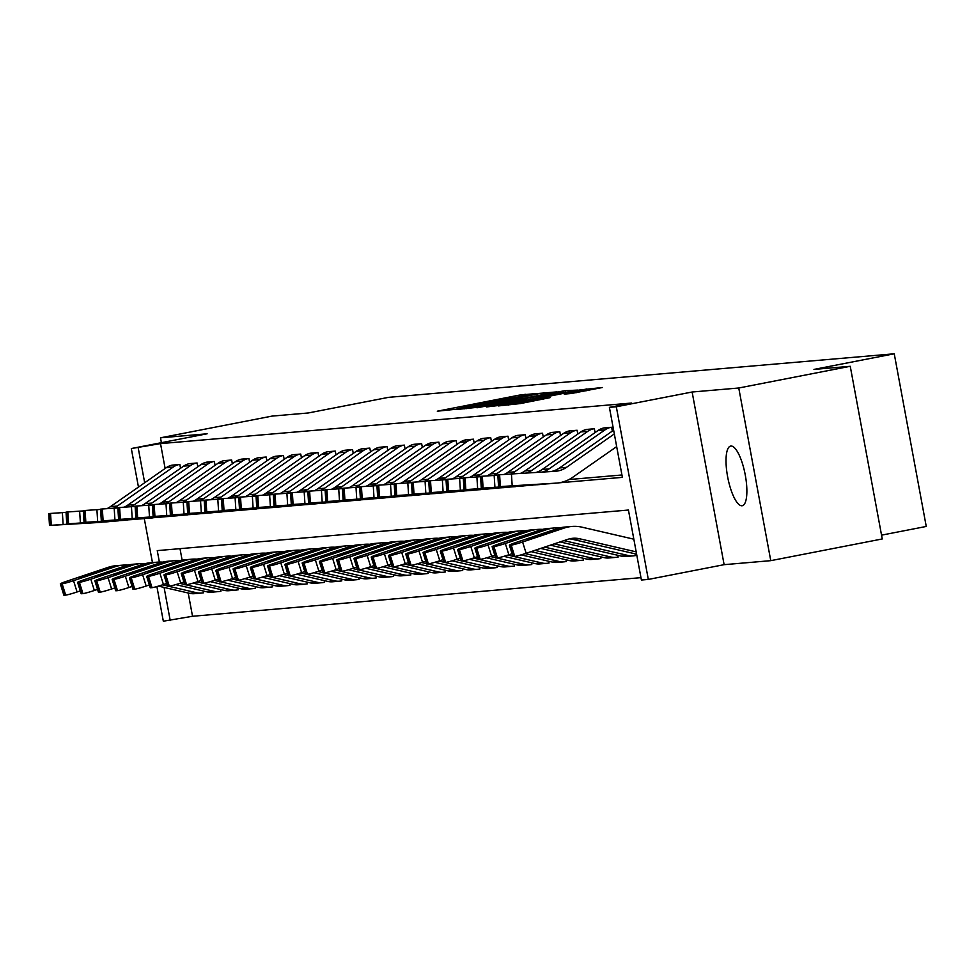 <?xml version="1.0" encoding="UTF-8"?>
<svg xmlns="http://www.w3.org/2000/svg" width="975" height="975" viewBox="0 0 975 975"><rect width="100%" height="100%" fill="white"/><g stroke="black" fill="none" stroke-linecap="round" stroke-linejoin="round"><path stroke-width="1.46" d="M537.359 393.425L519.322 395.119L437.3 411.194L455.934 409.268L472.412 405.283L537.359 393.425M730.921 446.038A30.383 8.836 -101 0 0 730.641 446.075A30.383 8.836 -101 0 0 727.691 477.128A30.383 8.836 -101 0 0 741.987 505.769A30.383 8.836 -101 0 0 742.255 505.732A30.383 8.836 -101 0 0 745.205 474.679A30.383 8.836 -101 0 0 730.921 446.038M571.301 393.51L602.367 387.514L580.43 389.854L498.408 405.929L520.345 403.577L550.071 397.654L508.365 404.369L568.864 392.316L584.744 389.732L564.245 394.107L571.301 393.51M850.249 366.295L882.253 538.956L770.762 560.662L738.757 388.001L850.249 366.295L813.979 369.415L894.246 353.791L388.525 397.349L308.258 412.973L271.988 416.106L160.497 437.812L207.127 433.79L131.32 448.549L160.522 443.613L631.703 403.028L609.399 407.367L616.31 406.77L648.314 579.43L641.404 580.028L628.436 510.035L157.255 550.619L159.376 562.051M738.757 388.001L692.128 392.011L616.31 406.77M556.957 391.877L538.249 393.486L456.227 409.561L478.164 407.221L556.957 391.877M565.073 390.707L578.053 390.061L499.261 405.405L486.476 406.953L521.649 400.006L524.879 399.275L520.126 399.653L476.97 407.782L559.333 391.67L565.073 390.707L565.403 392.523M160.497 437.812L161.399 442.687M160.522 443.613L165.128 468.475M568.973 479.542L621.94 474.983M171.563 465.27L179.839 464.466L180.546 468.293M188.833 463.783L197.108 462.979L197.815 466.806M206.103 462.296L214.378 461.492L215.085 465.319M223.373 460.809L231.648 460.005L232.355 463.82M240.642 459.322L248.918 458.518L249.624 462.333M257.912 457.836L266.187 457.031L266.894 460.846M275.194 456.349L283.469 455.544L284.176 459.359M292.463 454.862L300.739 454.058L301.446 457.872M309.733 453.363L318.008 452.571L318.715 456.385M327.003 451.876L335.278 451.084L335.985 454.898M344.273 450.389L352.548 449.597L353.255 453.412M361.554 448.902L369.817 448.098L370.537 451.925M378.824 447.415L387.099 446.611L387.806 450.438M396.094 445.928L404.369 445.124L405.076 448.951M413.363 444.442L421.639 443.637L422.346 447.464M430.633 442.955L438.908 442.15L439.615 445.977M447.903 441.468L456.178 440.663L456.885 444.49M465.185 439.981L473.46 439.177L474.167 442.991M482.454 438.494L490.73 437.69L491.437 441.504M499.724 437.007L507.999 436.203L508.706 440.018M516.994 435.52L525.269 434.716L525.976 438.531M534.263 434.033L542.539 433.229L543.246 437.044M551.533 432.534L559.808 431.742L560.515 435.557M568.815 431.048L577.09 430.255L577.797 434.07M586.085 429.561L594.36 428.768L595.067 432.583M603.354 428.074L611.63 427.269L612.337 431.096M188.212 593.007L192.526 616.273L640.965 577.651M179.997 548.657L182.13 560.15M203.604 592.727L202.922 592.861L203.617 592.8L203.288 591.008M220.874 591.24L220.204 591.374L220.886 591.313L220.557 589.522M238.144 589.753L237.473 589.887L238.156 589.826L237.827 588.035M255.426 588.266L254.743 588.4L255.438 588.339L255.097 586.548M272.695 586.779L272.013 586.913L272.707 586.852L272.378 585.061M289.965 585.293L289.283 585.427L289.977 585.366L289.648 583.562M307.235 583.806L306.552 583.928L307.247 583.879L306.918 582.075M324.504 582.319L323.834 582.441L324.517 582.38L324.188 580.588M341.774 580.82L341.104 580.954L341.798 580.893L341.457 579.101M359.056 579.333L358.373 579.467L359.068 579.406L358.727 577.614M376.326 577.846L375.643 577.98L376.338 577.919L376.009 576.128M393.595 576.359L392.913 576.493L393.607 576.432L393.278 574.641M410.865 574.872L410.195 575.006L410.877 574.945L410.548 573.154M428.135 573.385L427.464 573.519L428.147 573.458L427.818 571.667M445.404 571.898L444.734 572.033L445.429 571.972L445.087 570.18M462.686 570.412L462.004 570.546L462.698 570.485L462.357 568.693M479.956 568.925L479.273 569.059L479.968 568.998L479.639 567.206M497.226 567.438L496.543 567.572L497.238 567.511L496.909 565.719M514.495 565.951L513.825 566.085L514.508 566.024L514.178 564.232M531.765 564.464L531.095 564.598L531.777 564.537L531.448 562.733M549.047 562.977L548.364 563.099L549.059 563.05L548.718 561.247M566.317 561.49L565.634 561.612L566.329 561.551L566 559.76M583.586 559.991L582.904 560.125L583.598 560.064L583.269 558.273M600.856 558.504L600.173 558.638L600.868 558.577L600.539 556.786M618.126 557.018L617.455 557.152L618.138 557.091L617.809 555.299M635.395 555.531L634.725 555.665L635.408 555.604L635.078 553.812M881.546 535.153L926.25 526.451L894.246 353.791M692.128 392.011L724.12 564.671L770.762 560.662M724.12 564.671L648.314 579.43M192.526 616.273L163.325 621.209L156.89 586.548M558.821 482.844L622.379 477.36L609.399 407.367M161.57 517.055L166.798 516.604M178.839 515.568L184.068 515.117M196.109 514.081L201.337 513.63M213.379 512.594L218.607 512.143M230.661 511.107L235.877 510.656M247.93 509.62L253.159 509.169M265.2 508.133L270.428 507.683M282.47 506.647L287.698 506.196M299.739 505.16L304.968 504.709M317.021 503.673L322.237 503.222M334.291 502.186L339.507 501.735M351.561 500.699L356.789 500.248M368.83 499.2L374.059 498.761M386.1 497.713L391.328 497.262M403.37 496.226L408.598 495.775M420.652 494.739L425.868 494.288M437.921 493.253L443.138 492.802M455.191 491.766L460.419 491.315M472.461 490.279L477.689 489.828M489.73 488.792L494.959 488.341M507 487.305L512.228 486.854M524.282 485.818L529.498 485.367M541.552 484.331L546.78 483.88M138.231 447.952L144.678 482.747M152.453 562.587L144.288 518.542M138.462 487.086L131.32 448.549M164.08 587.413L170.235 620.612M539.346 393.583L463.905 408.245L484.368 404.966L539.346 393.583M554.812 393.547L563.44 391.584L547.548 394.168L526.049 398.458L554.812 393.547L554.994 394.546M202.922 592.861A16.624 15.892 -94.9 0 1 201.325 593.08L194.415 593.678A16.624 15.892 -94.9 0 1 189.662 593.336L158.438 586.109M127.981 565.11A35.612 34.064 85.1 0 0 122.765 565.134L115.854 565.732A35.612 34.064 85.1 0 0 108.286 567.304L66.629 581.271A9.494 0.622 -17.4 0 0 60.328 583.867A9.494 0.622 -17.4 0 0 60.755 583.915L64.301 595.225A9.494 0.622 162.6 0 1 63.862 595.177L60.328 583.867M122.765 565.134A35.612 34.064 85.1 0 0 115.184 566.707L73.527 580.673L77.074 591.971A9.494 0.622 162.6 0 1 65.678 595.103L64.301 595.225M80.267 590.899L77.074 591.971M201.325 593.08A16.624 15.892 -94.9 0 1 196.572 592.739L168.529 586.243M167.42 585.987L162.496 584.842M117.512 565.646L78.707 578.077L109.566 567.194L117.853 565.634M65.678 595.103L62.132 583.806L60.755 583.915M62.132 583.806A9.494 0.622 -17.4 0 0 73.527 580.673M106.933 508.645A23.741 22.705 -94.9 0 0 110.431 506.647L166.359 467.622A16.624 15.892 85.1 0 1 172.234 465.124L179.144 464.527A16.624 15.892 85.1 0 0 173.27 467.025L117.341 506.049A23.741 22.705 -94.9 0 1 113.441 508.231M66.044 512.423L62.376 512.643L63.119 524.489L51.297 525.281L50.542 513.435L62.376 512.643M110.955 521.32A35.612 34.064 -94.9 0 1 107.689 521.771A35.612 34.064 -94.9 0 1 106.872 521.832L63.119 524.489M99.962 522.417L100.778 522.356A35.612 34.064 -94.9 0 1 99.962 522.417L49.493 525.452L48.75 513.606L50.542 513.435M73.771 523.892L107.689 521.771M49.164 513.557L49.908 525.403L51.297 525.281M101.242 522.308L99.803 522.283M73.771 523.989L99.84 522.393M220.204 591.374A16.624 15.892 -94.9 0 1 218.595 591.593L211.685 592.191A16.624 15.892 -94.9 0 1 206.932 591.849L175.707 584.61M145.251 563.623A35.612 34.064 85.1 0 0 140.034 563.648L133.124 564.245A35.612 34.064 85.1 0 0 125.556 565.817L83.899 579.784A9.494 0.622 -17.4 0 0 77.598 582.38A9.494 0.622 -17.4 0 0 78.024 582.428L81.571 593.738A9.494 0.622 162.6 0 1 81.144 593.678L77.598 582.38M140.034 563.648A35.612 34.064 85.1 0 0 132.466 565.22L90.809 579.187L94.343 590.484A9.494 0.622 162.6 0 1 82.948 593.617L81.571 593.738M97.537 589.412L94.343 590.484M218.595 591.593A16.624 15.892 -94.9 0 1 213.842 591.252L185.798 584.756M184.689 584.5L179.766 583.355M134.794 564.147L95.977 576.591L126.835 565.707L135.123 564.147M82.948 593.617L79.414 582.319L78.024 582.428M79.414 582.319A9.494 0.622 -17.4 0 0 90.809 579.187M237.473 589.887A16.624 15.892 -94.9 0 1 235.865 590.107L228.967 590.704A16.624 15.892 -94.9 0 1 224.201 590.362L192.977 583.123M162.52 562.136A35.612 34.064 85.1 0 0 157.304 562.161L150.394 562.758A35.612 34.064 85.1 0 0 142.825 564.33L101.168 578.285A9.494 0.622 -17.4 0 0 94.868 580.893A9.494 0.622 -17.4 0 0 95.294 580.942L98.841 592.252A9.494 0.622 162.6 0 1 98.414 592.191L94.868 580.893M157.304 562.161A35.612 34.064 85.1 0 0 149.736 563.733L108.079 577.7L111.613 588.997A9.494 0.622 162.6 0 1 100.218 592.13L98.841 592.252M114.806 587.925L111.613 588.997M235.865 590.107A16.624 15.892 -94.9 0 1 231.112 589.765L203.068 583.269M201.959 583.013L197.035 581.868M152.063 562.66L113.258 575.104L144.105 564.22L152.393 562.648M100.218 592.13L96.683 580.832L95.294 580.942M96.683 580.832A9.494 0.622 -17.4 0 0 108.079 577.7M254.743 588.4A16.624 15.892 -94.9 0 1 253.147 588.62L246.236 589.217A16.624 15.892 -94.9 0 1 241.471 588.876L210.259 581.636M179.79 560.649A35.612 34.064 85.1 0 0 174.574 560.674L167.663 561.271A35.612 34.064 85.1 0 0 160.095 562.843L118.438 576.798A9.494 0.622 -17.4 0 0 112.137 579.406A9.494 0.622 -17.4 0 0 112.576 579.455L116.11 590.765A9.494 0.622 162.6 0 1 115.684 590.704L112.137 579.406M174.574 560.674A35.612 34.064 85.1 0 0 167.005 562.246L125.348 576.213L128.895 587.511A9.494 0.622 162.6 0 1 117.5 590.643L116.11 590.765M132.088 586.438L128.895 587.511M253.147 588.62A16.624 15.892 -94.9 0 1 248.381 588.278L220.338 581.783M219.229 581.527L214.305 580.381M169.333 561.173L130.528 573.617L161.375 562.733L169.662 561.161M117.5 590.643L113.953 579.333L112.576 579.455M113.953 579.333A9.494 0.622 -17.4 0 0 125.348 576.213M124.203 507.158A23.741 22.705 -94.9 0 0 127.701 505.16L183.629 466.135A16.624 15.892 85.1 0 1 189.503 463.637L196.414 463.04A16.624 15.892 85.1 0 0 190.539 465.538L134.611 504.562A23.741 22.705 -94.9 0 1 130.711 506.744M83.314 510.937L79.645 511.156L80.389 523.002L68.567 523.794L67.811 511.948L79.645 511.156M128.225 519.833A35.612 34.064 -94.9 0 1 124.958 520.284A35.612 34.064 -94.9 0 1 124.142 520.333L80.389 523.002M117.232 520.93L118.048 520.869A35.612 34.064 -94.9 0 1 117.232 520.93L66.775 523.965L66.02 512.119L67.811 511.948M91.041 522.393L124.958 520.284M66.434 512.07L67.177 523.916L68.567 523.794M118.511 520.821L117.085 520.796M91.041 522.503L117.11 520.906M141.472 505.672A23.741 22.705 -94.9 0 0 144.97 503.673L200.899 464.648A16.624 15.892 85.1 0 1 206.773 462.15L213.683 461.553A16.624 15.892 85.1 0 0 207.809 464.051L151.881 503.076A23.741 22.705 -94.9 0 1 147.981 505.257M100.583 509.45L96.915 509.669L97.658 521.515L85.837 522.308L85.093 510.461L96.915 509.669M145.494 518.347A35.612 34.064 -94.9 0 1 142.228 518.798A35.612 34.064 -94.9 0 1 141.412 518.846L97.658 521.515M134.501 519.443L135.318 519.383A35.612 34.064 -94.9 0 1 134.501 519.443L84.045 522.478L83.289 510.632L85.093 510.461M108.31 520.906L142.228 518.798M83.704 510.583L84.447 522.429L85.837 522.308M135.781 519.334L134.355 519.309M108.322 521.016L134.379 519.419M158.754 504.185A23.741 22.705 -94.9 0 0 162.252 502.186L218.181 463.162A16.624 15.892 85.1 0 1 224.043 460.663L230.953 460.066A16.624 15.892 85.1 0 0 225.079 462.564L169.163 501.589A23.741 22.705 -94.9 0 1 165.262 503.77M117.853 507.963L114.185 508.182L114.94 520.028L103.106 520.821L102.363 508.974L114.185 508.182M162.776 516.847A35.612 34.064 -94.9 0 1 159.498 517.298A35.612 34.064 -94.9 0 1 158.681 517.359L114.94 520.028M151.771 517.957L152.588 517.896A35.612 34.064 -94.9 0 1 151.771 517.957L101.315 520.991L100.571 509.145L102.363 508.974M125.58 519.419L159.498 517.298M100.973 509.096L101.729 520.942L103.106 520.821M153.063 517.847L151.625 517.822M125.592 519.529L151.649 517.932M272.013 586.913A16.624 15.892 -94.9 0 1 270.416 587.133L263.506 587.73A16.624 15.892 -94.9 0 1 258.753 587.389L227.528 580.149M197.06 559.163A35.612 34.064 85.1 0 0 191.843 559.187L184.945 559.784A35.612 34.064 85.1 0 0 177.365 561.356L135.708 575.311A9.494 0.622 -17.4 0 0 129.407 577.919A9.494 0.622 -17.4 0 0 129.846 577.968L133.38 589.278A9.494 0.622 162.6 0 1 132.953 589.217L129.407 577.919M191.843 559.187A35.612 34.064 85.1 0 0 184.275 560.759L142.618 574.714L146.165 586.024A9.494 0.622 162.6 0 1 134.769 589.156L133.38 589.278M149.358 584.951L146.165 586.024M270.416 587.133A16.624 15.892 -94.9 0 1 265.663 586.792L237.608 580.296M236.511 580.04L231.575 578.894M186.603 559.687L147.798 572.13L178.644 561.247L186.932 559.674M134.769 589.156L131.223 577.846L129.846 577.968M131.223 577.846A9.494 0.622 -17.4 0 0 142.618 574.714M176.024 502.698A23.741 22.705 -94.9 0 0 179.522 500.699L235.45 461.663A16.624 15.892 85.1 0 1 241.325 459.176L248.235 458.579A16.624 15.892 85.1 0 0 242.361 461.077L186.432 500.102A23.741 22.705 -94.9 0 1 182.532 502.283M135.123 506.476L131.454 506.695L132.21 518.542L120.376 519.334L119.632 507.487L131.454 506.695M180.046 515.361A35.612 34.064 -94.9 0 1 176.767 515.812A35.612 34.064 -94.9 0 1 175.963 515.872L132.21 518.542M169.053 516.47L169.857 516.409A35.612 34.064 -94.9 0 1 169.053 516.47L118.584 519.504L117.841 507.646L119.632 507.487M142.85 517.932L176.767 515.812M118.243 507.609L118.999 519.456L120.376 519.334M170.332 516.36L168.894 516.336M142.862 518.042L168.919 516.445M289.283 585.427A16.624 15.892 -94.9 0 1 287.686 585.646L280.776 586.243A16.624 15.892 -94.9 0 1 276.022 585.902L244.798 578.663M214.342 557.676A35.612 34.064 85.1 0 0 209.125 557.7L202.215 558.297A35.612 34.064 85.1 0 0 194.634 559.869L152.977 573.824A9.494 0.622 -17.4 0 0 146.689 576.432A9.494 0.622 -17.4 0 0 147.115 576.481L150.662 587.779A9.494 0.622 162.6 0 1 150.223 587.73L146.689 576.432M209.125 557.7A35.612 34.064 85.1 0 0 201.545 559.272L159.888 573.227L163.434 584.537A9.494 0.622 162.6 0 1 152.039 587.669L150.662 587.779M166.627 583.464L163.434 584.537M287.686 585.646A16.624 15.892 -94.9 0 1 282.933 585.305L254.889 578.809M253.78 578.553L248.844 577.407M203.873 558.2L165.067 570.631L195.926 559.76L204.202 558.188M152.039 587.669L148.493 576.359L147.115 576.481M148.493 576.359A9.494 0.622 -17.4 0 0 159.888 573.227M306.552 583.928A16.624 15.892 -94.9 0 1 304.956 584.159L298.045 584.756A16.624 15.892 -94.9 0 1 293.292 584.415L262.068 577.176M231.611 556.177A35.612 34.064 85.1 0 0 226.395 556.213L219.485 556.81A35.612 34.064 85.1 0 0 211.916 558.383L170.259 572.337A9.494 0.622 -17.4 0 0 163.958 574.945A9.494 0.622 -17.4 0 0 164.385 574.994L167.932 586.292A9.494 0.622 162.6 0 1 167.505 586.243L163.958 574.945M226.395 556.213A35.612 34.064 85.1 0 0 218.814 557.785L177.158 571.74L180.704 583.05A9.494 0.622 162.6 0 1 169.309 586.182L167.932 586.292M183.897 581.977L180.704 583.05M304.956 584.159A16.624 15.892 -94.9 0 1 300.202 583.818L272.159 577.322M271.05 577.066L266.126 575.92M221.142 556.713L182.337 569.144L213.196 558.273L221.483 556.701M169.309 586.182L165.762 574.872L164.385 574.994M165.762 574.872A9.494 0.622 -17.4 0 0 177.158 571.74M323.834 582.441A16.624 15.892 -94.9 0 1 322.225 582.672L315.315 583.269A16.624 15.892 -94.9 0 1 310.562 582.928L279.337 575.689M248.881 554.69A35.612 34.064 85.1 0 0 243.665 554.726L236.754 555.323A35.612 34.064 85.1 0 0 229.186 556.896L187.529 570.85A9.494 0.622 -17.4 0 0 181.228 573.458A9.494 0.622 -17.4 0 0 181.655 573.507L185.201 584.805A9.494 0.622 162.6 0 1 184.775 584.756L181.228 573.458M243.665 554.726A35.612 34.064 85.1 0 0 236.096 556.298L194.439 570.253L197.974 581.563A9.494 0.622 162.6 0 1 186.578 584.695L185.201 584.805M201.167 580.491L197.974 581.563M322.225 582.672A16.624 15.892 -94.9 0 1 317.472 582.331L289.429 575.835M288.32 575.579L283.396 574.433M238.424 555.226L199.607 567.657L230.466 556.786L238.753 555.214M186.578 584.695L183.044 573.385L181.655 573.507M183.044 573.385A9.494 0.622 -17.4 0 0 194.439 570.253M341.104 580.954A16.624 15.892 -94.9 0 1 339.495 581.185L332.597 581.783A16.624 15.892 -94.9 0 1 327.832 581.441L296.607 574.202M266.151 553.203A35.612 34.064 85.1 0 0 260.934 553.239L254.024 553.837A35.612 34.064 85.1 0 0 246.456 555.409L204.799 569.363A9.494 0.622 -17.4 0 0 198.498 571.972A9.494 0.622 -17.4 0 0 198.924 572.02L202.471 583.318A9.494 0.622 162.6 0 1 202.044 583.269L198.498 571.972M260.934 553.239A35.612 34.064 85.1 0 0 253.366 554.812L211.709 568.766L215.243 580.076A9.494 0.622 162.6 0 1 203.848 583.196L202.471 583.318M218.449 579.004L215.243 580.076M339.495 581.185A16.624 15.892 -94.9 0 1 334.742 580.844L306.698 574.348M305.589 574.092L300.666 572.947M255.694 553.739L216.889 566.17L247.735 555.299L256.023 553.727M203.848 583.196L200.314 571.898L198.924 572.02M200.314 571.898A9.494 0.622 -17.4 0 0 211.709 568.766M358.373 579.467A16.624 15.892 -94.9 0 1 356.777 579.698L349.867 580.283A16.624 15.892 -94.9 0 1 345.113 579.954L313.889 572.715M283.42 551.716A35.612 34.064 85.1 0 0 278.204 551.753L271.294 552.35A35.612 34.064 85.1 0 0 263.725 553.922L222.068 567.877A9.494 0.622 -17.4 0 0 215.767 570.472A9.494 0.622 -17.4 0 0 216.206 570.533L219.741 581.831A9.494 0.622 162.6 0 1 219.314 581.783L215.767 570.472M278.204 551.753A35.612 34.064 85.1 0 0 270.636 553.325L228.979 567.279L232.525 578.589A9.494 0.622 162.6 0 1 221.13 581.709L219.741 581.831M235.718 577.517L232.525 578.589M356.777 579.698A16.624 15.892 -94.9 0 1 352.012 579.357L323.968 572.861M322.871 572.593L317.935 571.46M272.963 552.252L234.158 564.683L265.005 553.812L273.293 552.24M221.13 581.709L217.583 570.412L216.206 570.533M217.583 570.412A9.494 0.622 -17.4 0 0 228.979 567.279M193.294 501.211A23.741 22.705 -94.9 0 0 196.792 499.212L252.72 460.176A16.624 15.892 85.1 0 1 258.594 457.689L265.505 457.092A16.624 15.892 85.1 0 0 259.63 459.591L203.702 498.615A23.741 22.705 -94.9 0 1 199.802 500.797M152.405 504.989L148.736 505.208L149.48 517.055L137.646 517.847L136.902 506.001L148.736 505.208M197.316 513.874A35.612 34.064 -94.9 0 1 194.037 514.325A35.612 34.064 -94.9 0 1 193.233 514.386L149.48 517.055M186.322 514.983L187.139 514.922A35.612 34.064 -94.9 0 1 186.322 514.983L135.854 518.005L135.111 506.159L136.902 506.001M160.132 516.445L194.037 514.325M135.525 506.122L136.268 517.969L137.646 517.847M187.602 514.873L186.164 514.849M160.132 516.543L186.188 514.958M210.563 499.724A23.741 22.705 -94.9 0 0 214.061 497.725L269.99 458.689A16.624 15.892 85.1 0 1 275.864 456.202L282.774 455.605A16.624 15.892 85.1 0 0 276.9 458.104L220.972 497.128A23.741 22.705 -94.9 0 1 217.072 499.31M169.674 503.502L166.006 503.722L166.749 515.568L154.928 516.36L154.172 504.514L166.006 503.722M214.585 512.387A35.612 34.064 -94.9 0 1 211.319 512.838A35.612 34.064 -94.9 0 1 210.502 512.899L166.749 515.568M203.592 513.496L204.409 513.435A35.612 34.064 -94.9 0 1 203.592 513.496L153.124 516.518L152.38 504.672L154.172 504.514M177.401 514.958L211.319 512.838M152.795 504.636L153.538 516.482L154.928 516.36M204.872 513.386L203.446 513.362M177.401 515.056L203.47 513.472M227.833 498.237A23.741 22.705 -94.9 0 0 231.331 496.238L287.259 457.202A16.624 15.892 85.1 0 1 293.134 454.703L300.044 454.118A16.624 15.892 85.1 0 0 294.17 456.605L238.241 495.641A23.741 22.705 -94.9 0 1 234.341 497.811M186.944 502.015L183.276 502.235L184.019 514.081L172.197 514.873L171.442 503.027L183.276 502.235M231.855 510.9A35.612 34.064 -94.9 0 1 228.589 511.351A35.612 34.064 -94.9 0 1 227.772 511.412L184.019 514.081M220.862 512.009L221.678 511.948A35.612 34.064 -94.9 0 1 220.862 512.009L170.406 515.032L169.65 503.185L171.442 503.027M194.671 513.472L228.589 511.351M170.064 503.149L170.808 514.995L172.197 514.873M222.142 511.899L220.716 511.875M194.671 513.569L220.74 511.985M245.103 496.75A23.741 22.705 -94.9 0 0 248.613 494.752L304.541 455.715A16.624 15.892 85.1 0 1 310.403 453.217L317.314 452.632A16.624 15.892 85.1 0 0 311.439 455.118L255.511 494.154A23.741 22.705 -94.9 0 1 251.611 496.324M204.214 500.516L200.545 500.748L201.301 512.594L189.467 513.386L188.723 501.54L200.545 500.748M249.137 509.413A35.612 34.064 -94.9 0 1 245.858 509.864A35.612 34.064 -94.9 0 1 245.042 509.925L201.301 512.594M238.132 510.522L238.948 510.461A35.612 34.064 -94.9 0 1 238.132 510.522L187.675 513.545L186.92 501.698L188.723 501.54M211.941 511.985L245.858 509.864M187.334 501.65L188.09 513.496L189.467 513.386M239.423 510.413L237.985 510.388M211.953 512.082L238.01 510.498M262.385 495.263A23.741 22.705 -94.9 0 0 265.882 493.265L321.811 454.228A16.624 15.892 85.1 0 1 327.685 451.73L334.583 451.133A16.624 15.892 85.1 0 0 328.721 453.631L272.793 492.668A23.741 22.705 -94.9 0 1 268.893 494.837M221.483 499.029L217.815 499.261L218.571 511.107L206.737 511.899L205.993 500.053L217.815 499.261M266.407 507.926A35.612 34.064 -94.9 0 1 263.128 508.377A35.612 34.064 -94.9 0 1 262.312 508.438L218.571 511.107M255.413 509.035L256.218 508.974A35.612 34.064 -94.9 0 1 255.413 509.035L204.945 512.058L204.202 500.212L205.993 500.053M229.21 510.498L263.128 508.377M204.604 500.163L205.359 512.009L206.737 511.899M256.693 508.926L255.255 508.901M229.223 510.595L255.279 509.011M375.643 577.98A16.624 15.892 -94.9 0 1 374.047 578.212L367.136 578.797A16.624 15.892 -94.9 0 1 362.383 578.467L331.159 571.228M300.702 550.229A35.612 34.064 85.1 0 0 295.474 550.266L288.576 550.851A35.612 34.064 85.1 0 0 280.995 552.435L239.338 566.39A9.494 0.622 -17.4 0 0 233.049 568.986A9.494 0.622 -17.4 0 0 233.476 569.047L237.01 580.344A9.494 0.622 162.6 0 1 236.584 580.296L233.049 568.986M295.474 550.266A35.612 34.064 85.1 0 0 287.905 551.838L246.248 565.793L249.795 577.09A9.494 0.622 162.6 0 1 238.4 580.222L237.01 580.344M252.988 576.03L249.795 577.09M374.047 578.212A16.624 15.892 -94.9 0 1 369.293 577.87L341.238 571.362M340.141 571.106L335.205 569.973M290.233 550.765L251.428 563.197L282.275 552.313L290.562 550.753M238.4 580.222L234.853 568.925L233.476 569.047M234.853 568.925A9.494 0.622 -17.4 0 0 246.248 565.793M279.654 493.764A23.741 22.705 -94.9 0 0 283.152 491.778L339.081 452.741A16.624 15.892 85.1 0 1 344.955 450.243L351.865 449.646A16.624 15.892 85.1 0 0 345.991 452.144L290.062 491.181A23.741 22.705 -94.9 0 1 286.163 493.35M238.765 497.543L235.097 497.774L235.84 509.62L224.006 510.413L223.263 498.566L235.097 497.774M283.676 506.439A35.612 34.064 -94.9 0 1 280.398 506.89A35.612 34.064 -94.9 0 1 279.593 506.951L235.84 509.62M272.683 507.548L273.488 507.487A35.612 34.064 -94.9 0 1 272.683 507.548L222.215 510.571L221.471 498.725L223.263 498.566M246.48 509.011L280.398 506.89M221.886 498.676L222.629 510.522L224.006 510.413M273.963 507.439L272.525 507.414M246.492 509.108L272.549 507.524M392.913 576.493A16.624 15.892 -94.9 0 1 391.316 576.712L384.406 577.31A16.624 15.892 -94.9 0 1 379.653 576.968L348.428 569.741M317.972 548.742A35.612 34.064 85.1 0 0 312.756 548.779L305.845 549.364A35.612 34.064 85.1 0 0 298.265 550.936L256.608 564.903A9.494 0.622 -17.4 0 0 250.319 567.499A9.494 0.622 -17.4 0 0 250.746 567.56L254.292 578.857A9.494 0.622 162.6 0 1 253.853 578.809L250.319 567.499M312.756 548.779A35.612 34.064 85.1 0 0 305.175 550.351L263.518 564.306L267.065 575.603A9.494 0.622 162.6 0 1 255.669 578.736L254.292 578.857M270.258 574.543L267.065 575.603M391.316 576.712A16.624 15.892 -94.9 0 1 386.563 576.383L358.52 569.875M357.411 569.619L352.475 568.486M307.503 549.278L268.698 561.71L299.557 550.826L307.832 549.266M255.669 578.736L252.123 567.438L250.746 567.56M252.123 567.438A9.494 0.622 -17.4 0 0 263.518 564.306M296.924 492.278A23.741 22.705 -94.9 0 0 300.422 490.279L356.35 451.254A16.624 15.892 85.1 0 1 362.225 448.756L369.135 448.159A16.624 15.892 85.1 0 0 363.261 450.657L307.332 489.694A23.741 22.705 -94.9 0 1 303.432 491.863M256.035 496.056L252.367 496.287L253.11 508.133L241.276 508.926L240.533 497.067L252.367 496.287M300.946 504.952A35.612 34.064 -94.9 0 1 297.668 505.403A35.612 34.064 -94.9 0 1 296.863 505.464L253.11 508.133M289.953 506.062L290.769 506.001A35.612 34.064 -94.9 0 1 289.953 506.062L239.484 509.084L238.741 497.238L240.533 497.067M263.762 507.524L297.668 505.403M239.155 497.189L239.899 509.035L241.276 508.926M291.233 505.952L289.794 505.928M263.762 507.622L289.831 506.037M410.195 575.006A16.624 15.892 -94.9 0 1 408.586 575.226L401.676 575.823A16.624 15.892 -94.9 0 1 396.923 575.482L365.698 568.254M335.242 547.255A35.612 34.064 85.1 0 0 330.025 547.292L323.115 547.877A35.612 34.064 85.1 0 0 315.547 549.449L273.89 563.416A9.494 0.622 -17.4 0 0 267.589 566.012A9.494 0.622 -17.4 0 0 268.015 566.073L271.562 577.371A9.494 0.622 162.6 0 1 271.135 577.322L267.589 566.012M330.025 547.292A35.612 34.064 85.1 0 0 322.445 548.864L280.8 562.819L284.334 574.117A9.494 0.622 162.6 0 1 272.939 577.249L271.562 577.371M287.527 573.044L284.334 574.117M408.586 575.226A16.624 15.892 -94.9 0 1 403.833 574.897L375.789 568.388M374.68 568.133L369.757 566.999M324.785 547.792L285.967 560.223L316.826 549.339L325.114 547.779M272.939 577.249L269.405 565.951L268.015 566.073M269.405 565.951A9.494 0.622 -17.4 0 0 280.8 562.819M314.194 490.791A23.741 22.705 -94.9 0 0 317.692 488.792L373.62 449.768A16.624 15.892 85.1 0 1 379.494 447.269L386.405 446.672A16.624 15.892 85.1 0 0 380.53 449.17L324.602 488.207A23.741 22.705 -94.9 0 1 320.702 490.376M273.305 494.569L269.636 494.8L270.38 506.647L258.558 507.427L257.802 495.58L269.636 494.8M318.216 503.466A35.612 34.064 -94.9 0 1 314.949 503.917A35.612 34.064 -94.9 0 1 314.133 503.977L270.38 506.647M307.223 504.575L308.039 504.514A35.612 34.064 -94.9 0 1 307.223 504.575L256.754 507.597L256.011 495.751L257.802 495.58M281.032 506.037L314.949 503.917M256.425 495.702L257.168 507.548L258.558 507.427M308.502 504.453L307.076 504.441M281.032 506.135L307.101 504.55M427.464 573.519A16.624 15.892 -94.9 0 1 425.856 573.739L418.945 574.336A16.624 15.892 -94.9 0 1 414.192 573.995L382.968 566.768M352.511 545.768A35.612 34.064 85.1 0 0 347.295 545.793L340.385 546.39A35.612 34.064 85.1 0 0 332.816 547.962L291.159 561.929A9.494 0.622 -17.4 0 0 284.858 564.525A9.494 0.622 -17.4 0 0 285.285 564.574L288.832 575.884A9.494 0.622 162.6 0 1 288.405 575.835L284.858 564.525M347.295 545.793A35.612 34.064 85.1 0 0 339.727 547.365L298.07 561.332L301.604 572.63A9.494 0.622 162.6 0 1 290.209 575.762L288.832 575.884M304.797 571.557L301.604 572.63M425.856 573.739A16.624 15.892 -94.9 0 1 421.102 573.41L393.059 566.902M391.95 566.646L387.026 565.5M342.054 546.305L303.249 558.736L334.096 547.852L342.383 546.293M290.209 575.762L286.674 564.464L285.285 564.574M286.674 564.464A9.494 0.622 -17.4 0 0 298.07 561.332M331.463 489.304A23.741 22.705 -94.9 0 0 334.961 487.305L390.89 448.281A16.624 15.892 85.1 0 1 396.764 445.782L403.674 445.185A16.624 15.892 85.1 0 0 397.8 447.683L341.872 486.708A23.741 22.705 -94.9 0 1 337.972 488.889M290.574 493.082L286.906 493.301L287.649 505.148L275.827 505.94L275.072 494.093L286.906 493.301M335.485 501.979A35.612 34.064 -94.9 0 1 332.219 502.43A35.612 34.064 -94.9 0 1 331.403 502.491L287.649 505.148M324.492 503.076L325.309 503.027A35.612 34.064 -94.9 0 1 324.492 503.076L274.036 506.11L273.28 494.264L275.072 494.093M298.301 504.55L332.219 502.43M273.695 494.215L274.438 506.062L275.827 505.94M325.772 502.966L324.346 502.954M298.301 504.648L324.37 503.063M444.734 572.033A16.624 15.892 -94.9 0 1 443.138 572.252L436.227 572.849A16.624 15.892 -94.9 0 1 431.462 572.508L400.25 565.281M369.781 544.282A35.612 34.064 85.1 0 0 364.565 544.306L357.654 544.903A35.612 34.064 85.1 0 0 350.086 546.475L308.429 560.442A9.494 0.622 -17.4 0 0 302.128 563.038A9.494 0.622 -17.4 0 0 302.555 563.087L306.101 574.397A9.494 0.622 162.6 0 1 305.675 574.348L302.128 563.038M364.565 544.306A35.612 34.064 85.1 0 0 356.996 545.878L315.339 559.845L318.886 571.143A9.494 0.622 162.6 0 1 307.491 574.275L306.101 574.397M322.079 570.07L318.886 571.143M443.138 572.252A16.624 15.892 -94.9 0 1 438.372 571.911L410.329 565.415M409.22 565.159L404.296 564.013M359.324 544.818L320.519 557.249L351.366 546.366L359.653 544.806M307.491 574.275L303.944 562.977L302.555 563.087M303.944 562.977A9.494 0.622 -17.4 0 0 315.339 559.845M348.733 487.817A23.741 22.705 -94.9 0 0 352.243 485.818L408.172 446.794A16.624 15.892 85.1 0 1 414.034 444.295L420.944 443.698A16.624 15.892 85.1 0 0 415.07 446.197L359.141 485.221A23.741 22.705 -94.9 0 1 355.241 487.403M307.844 491.595L304.176 491.814L304.931 503.661L293.097 504.453L292.354 492.607L304.176 491.814M352.767 500.492A35.612 34.064 -94.9 0 1 349.489 500.943A35.612 34.064 -94.9 0 1 348.672 501.004L304.931 503.661M341.762 501.589L342.578 501.528A35.612 34.064 -94.9 0 1 341.762 501.589L291.306 504.623L290.55 492.777L292.354 492.607M315.571 503.063L349.489 500.943M290.964 492.728L291.72 504.575L293.097 504.453M343.054 501.479L341.616 501.455M315.583 503.161L341.64 501.564M462.004 570.546A16.624 15.892 -94.9 0 1 460.407 570.765L453.497 571.362A16.624 15.892 -94.9 0 1 448.744 571.021L417.519 563.782M387.051 542.795A35.612 34.064 85.1 0 0 381.834 542.819L374.924 543.416A35.612 34.064 85.1 0 0 367.356 544.988L325.699 558.955A9.494 0.622 -17.4 0 0 319.398 561.551A9.494 0.622 -17.4 0 0 319.837 561.6L323.371 572.91A9.494 0.622 162.6 0 1 322.944 572.849L319.398 561.551M381.834 542.819A35.612 34.064 85.1 0 0 374.266 544.391L332.609 558.358L336.156 569.656A9.494 0.622 162.6 0 1 324.76 572.788L323.371 572.91M339.349 568.583L336.156 569.656M460.407 570.765A16.624 15.892 -94.9 0 1 455.642 570.424L427.598 563.928M426.502 563.672L421.566 562.526M376.594 543.319L337.789 555.762L368.635 544.879L376.923 543.319M324.76 572.788L321.214 561.49L319.837 561.6M321.214 561.49A9.494 0.622 -17.4 0 0 332.609 558.358M366.015 486.33A23.741 22.705 -94.9 0 0 369.513 484.331L425.441 445.307A16.624 15.892 85.1 0 1 431.316 442.808L438.214 442.211A16.624 15.892 85.1 0 0 432.352 444.71L376.423 483.734A23.741 22.705 -94.9 0 1 372.523 485.916M325.114 490.108L321.445 490.327L322.201 502.174L310.367 502.966L309.623 491.12L321.445 490.327M370.037 499.005A35.612 34.064 -94.9 0 1 366.758 499.456A35.612 34.064 -94.9 0 1 365.942 499.505L322.201 502.174M359.044 500.102L359.848 500.041A35.612 34.064 -94.9 0 1 359.044 500.102L308.575 503.137L307.832 491.29L309.623 491.12M332.841 501.564L366.758 499.456M308.234 491.242L308.99 503.088L310.367 502.966M360.323 499.992L358.885 499.968M332.853 501.674L358.91 500.077M479.273 569.059A16.624 15.892 -94.9 0 1 477.677 569.278L470.767 569.875A16.624 15.892 -94.9 0 1 466.013 569.534L434.789 562.295M404.332 541.308A35.612 34.064 85.1 0 0 399.104 541.332L392.206 541.929A35.612 34.064 85.1 0 0 384.625 543.502L342.968 557.456A9.494 0.622 -17.4 0 0 336.68 560.064A9.494 0.622 -17.4 0 0 337.106 560.113L340.653 571.423A9.494 0.622 162.6 0 1 340.214 571.362L336.68 560.064M399.104 541.332A35.612 34.064 85.1 0 0 391.536 542.904L349.879 556.871L353.425 568.169A9.494 0.622 162.6 0 1 342.03 571.301L340.653 571.423M356.618 567.097L353.425 568.169M477.677 569.278A16.624 15.892 -94.9 0 1 472.924 568.937L444.868 562.441M443.771 562.185L438.835 561.039M393.863 541.832L355.058 554.275L385.917 543.392L394.192 541.82M342.03 571.301L338.483 560.003L337.106 560.113M338.483 560.003A9.494 0.622 -17.4 0 0 349.879 556.871M496.543 567.572A16.624 15.892 -94.9 0 1 494.947 567.791L488.036 568.388A16.624 15.892 -94.9 0 1 483.283 568.047L452.059 560.808M421.602 539.821A35.612 34.064 85.1 0 0 416.386 539.845L409.476 540.442A35.612 34.064 85.1 0 0 401.907 542.015L360.25 555.969A9.494 0.622 -17.4 0 0 353.949 558.577A9.494 0.622 -17.4 0 0 354.376 558.626L357.923 569.936A9.494 0.622 162.6 0 1 357.484 569.875L353.949 558.577M416.386 539.845A35.612 34.064 85.1 0 0 408.805 541.418L367.148 555.384L370.695 566.682A9.494 0.622 162.6 0 1 359.3 569.814L357.923 569.936M373.888 565.61L370.695 566.682M494.947 567.791A16.624 15.892 -94.9 0 1 490.193 567.45L462.15 560.954M461.041 560.698L456.117 559.553M411.133 540.345L372.328 552.788L403.187 541.905L411.474 540.333M359.3 569.814L355.753 558.504L354.376 558.626M355.753 558.504A9.494 0.622 -17.4 0 0 367.148 555.384M513.825 566.085A16.624 15.892 -94.9 0 1 512.216 566.304L505.306 566.902A16.624 15.892 -94.9 0 1 500.553 566.56L469.328 559.321M438.872 538.334A35.612 34.064 85.1 0 0 433.656 538.358L426.745 538.956A35.612 34.064 85.1 0 0 419.177 540.528L377.52 554.482A9.494 0.622 -17.4 0 0 371.219 557.091A9.494 0.622 -17.4 0 0 371.646 557.139L375.192 568.449A9.494 0.622 162.6 0 1 374.766 568.388L371.219 557.091M433.656 538.358A35.612 34.064 85.1 0 0 426.087 539.931L384.43 553.885L387.965 565.195A9.494 0.622 162.6 0 1 376.569 568.327L375.192 568.449M391.158 564.123L387.965 565.195M512.216 566.304A16.624 15.892 -94.9 0 1 507.463 565.963L479.42 559.467M478.311 559.211L473.387 558.066M428.415 538.858L389.598 551.302L420.457 540.418L428.744 538.846M376.569 568.327L373.035 557.018L371.646 557.139M373.035 557.018A9.494 0.622 -17.4 0 0 384.43 553.885M531.095 564.598A16.624 15.892 -94.9 0 1 529.486 564.817L522.588 565.415A16.624 15.892 -94.9 0 1 517.822 565.073L486.598 557.834M456.142 536.847A35.612 34.064 85.1 0 0 450.925 536.872L444.015 537.469A35.612 34.064 85.1 0 0 436.447 539.041L394.79 552.996A9.494 0.622 -17.4 0 0 388.489 555.604A9.494 0.622 -17.4 0 0 388.915 555.653L392.462 566.95A9.494 0.622 162.6 0 1 392.035 566.902L388.489 555.604M450.925 536.872A35.612 34.064 85.1 0 0 443.357 538.444L401.7 552.398L405.234 563.708A9.494 0.622 162.6 0 1 393.839 566.841L392.462 566.95M408.428 562.636L405.234 563.708M529.486 564.817A16.624 15.892 -94.9 0 1 524.733 564.476L496.689 557.98M495.58 557.724L490.657 556.579M445.685 537.371L406.88 549.803L437.726 538.931L446.014 537.359M393.839 566.841L390.305 555.531L388.915 555.653M390.305 555.531A9.494 0.622 -17.4 0 0 401.7 552.398M548.364 563.099A16.624 15.892 -94.9 0 1 546.768 563.331L539.857 563.928A16.624 15.892 -94.9 0 1 535.092 563.587L503.88 556.347M473.411 535.348A35.612 34.064 85.1 0 0 468.195 535.385L461.285 535.982A35.612 34.064 85.1 0 0 453.716 537.554L412.059 551.509A9.494 0.622 -17.4 0 0 405.758 554.117A9.494 0.622 -17.4 0 0 406.197 554.166L409.732 565.463A9.494 0.622 162.6 0 1 409.305 565.415L405.758 554.117M468.195 535.385A35.612 34.064 85.1 0 0 460.627 536.957L418.97 550.912L422.516 562.222A9.494 0.622 162.6 0 1 411.121 565.354L409.732 565.463M425.709 561.149L422.516 562.222M546.768 563.331A16.624 15.892 -94.9 0 1 542.003 562.989L513.959 556.493M512.85 556.237L507.926 555.092M462.954 535.884L424.149 548.316L454.996 537.444L463.283 535.872M411.121 565.354L407.574 554.044L406.197 554.166M407.574 554.044A9.494 0.622 -17.4 0 0 418.97 550.912M565.634 561.612A16.624 15.892 -94.9 0 1 564.038 561.844L557.127 562.441A16.624 15.892 -94.9 0 1 552.374 562.1L521.15 554.86M490.681 533.861A35.612 34.064 85.1 0 0 485.465 533.898L478.567 534.495A35.612 34.064 85.1 0 0 470.986 536.067L429.329 550.022A9.494 0.622 -17.4 0 0 423.028 552.63A9.494 0.622 -17.4 0 0 423.467 552.679L427.001 563.977A9.494 0.622 162.6 0 1 426.575 563.928L423.028 552.63M485.465 533.898A35.612 34.064 85.1 0 0 477.896 535.47L436.239 549.425L439.786 560.735A9.494 0.622 162.6 0 1 428.391 563.867L427.001 563.977M442.979 559.662L439.786 560.735M564.038 561.844A16.624 15.892 -94.9 0 1 559.284 561.503L525.196 553.605M480.224 534.398L441.419 546.829L472.266 535.957L480.553 534.385M428.391 563.867L424.844 552.557L423.467 552.679M424.844 552.557A9.494 0.622 -17.4 0 0 436.239 549.425M582.904 560.125A16.624 15.892 -94.9 0 1 581.307 560.357L574.397 560.954A16.624 15.892 -94.9 0 1 569.644 560.613L531.022 551.655M507.963 532.374A35.612 34.064 85.1 0 0 502.747 532.411L495.836 533.008A35.612 34.064 85.1 0 0 488.256 534.58L446.599 548.535A9.494 0.622 -17.4 0 0 440.31 551.143A9.494 0.622 -17.4 0 0 440.737 551.192L444.283 562.49A9.494 0.622 162.6 0 1 443.844 562.441L440.31 551.143M502.747 532.411A35.612 34.064 85.1 0 0 495.166 533.983L453.509 547.938L457.056 559.248A9.494 0.622 162.6 0 1 445.66 562.368L444.283 562.49M460.249 558.175L457.056 559.248M581.307 560.357A16.624 15.892 -94.9 0 1 576.554 560.016L534.897 550.363M497.494 532.911L458.689 545.342L489.548 534.471L497.823 532.898M445.66 562.368L442.114 551.07L440.737 551.192M442.114 551.07A9.494 0.622 -17.4 0 0 453.509 547.938M600.173 558.638A16.624 15.892 -94.9 0 1 598.577 558.87L591.667 559.455A16.624 15.892 -94.9 0 1 586.913 559.126L540.698 548.413M525.232 530.888A35.612 34.064 85.1 0 0 520.016 530.924L513.106 531.521A35.612 34.064 85.1 0 0 505.538 533.093L463.881 547.048A9.494 0.622 -17.4 0 0 457.58 549.644A9.494 0.622 -17.4 0 0 458.006 549.705L461.553 561.003A9.494 0.622 162.6 0 1 461.114 560.954L457.58 549.644M520.016 530.924A35.612 34.064 85.1 0 0 512.436 532.496L470.779 546.451L474.325 557.761A9.494 0.622 162.6 0 1 462.93 560.881L461.553 561.003M477.518 556.688L474.325 557.761M598.577 558.87A16.624 15.892 -94.9 0 1 593.824 558.529L544.574 547.109M514.763 531.424L475.958 543.855L506.817 532.984L515.105 531.412M462.93 560.881L459.383 549.583L458.006 549.705M459.383 549.583A9.494 0.622 -17.4 0 0 470.779 546.451M617.455 557.152A16.624 15.892 -94.9 0 1 615.847 557.383L608.936 557.968A16.624 15.892 -94.9 0 1 604.183 557.639L550.388 545.171M542.502 529.401A35.612 34.064 85.1 0 0 537.286 529.437L530.376 530.022A35.612 34.064 85.1 0 0 522.807 531.607L481.15 545.561A9.494 0.622 -17.4 0 0 474.849 548.157A9.494 0.622 -17.4 0 0 475.276 548.218L478.822 559.516A9.494 0.622 162.6 0 1 478.396 559.467L474.849 548.157M537.286 529.437A35.612 34.064 85.1 0 0 529.717 531.009L488.061 544.964L491.595 556.262A9.494 0.622 162.6 0 1 480.2 559.394L478.822 559.516M494.788 555.202L491.595 556.262M615.847 557.383A16.624 15.892 -94.9 0 1 611.093 557.042L554.263 543.867M532.045 529.937L493.228 542.368L524.087 531.485L532.374 529.925M480.2 559.394L476.665 548.096L475.276 548.218M476.665 548.096A9.494 0.622 -17.4 0 0 488.061 544.964M634.725 555.665A16.624 15.892 -94.9 0 1 633.116 555.884L626.218 556.481A16.624 15.892 -94.9 0 1 621.453 556.14L560.077 541.917M559.772 527.914A35.612 34.064 85.1 0 0 554.556 527.95L547.645 528.535A35.612 34.064 85.1 0 0 540.077 530.107L498.42 544.074A9.494 0.622 -17.4 0 0 492.119 546.67A9.494 0.622 -17.4 0 0 492.546 546.731L496.092 558.029A9.494 0.622 162.6 0 1 495.666 557.98L492.119 546.67M554.556 527.95A35.612 34.064 85.1 0 0 546.987 529.523L505.33 543.477L508.865 554.775A9.494 0.622 162.6 0 1 497.469 557.907L496.092 558.029M512.07 553.715L508.865 554.775M633.116 555.884A16.624 15.892 -94.9 0 1 628.363 555.555L563.952 540.625M549.315 528.45L510.51 540.881L541.357 529.998L549.644 528.438M497.469 557.907L493.935 546.609L492.546 546.731M493.935 546.609A9.494 0.622 -17.4 0 0 505.33 543.477M636.614 554.166L572.727 539.358A23.741 22.705 85.1 0 0 569.412 538.858M633.835 539.187L582.014 527.183A35.612 34.064 85.1 0 0 571.825 526.463L564.915 527.048A35.612 34.064 85.1 0 0 557.347 528.621L515.69 542.587A9.494 0.622 -17.4 0 0 509.389 545.183A9.494 0.622 -17.4 0 0 509.827 545.244L513.362 556.542A9.494 0.622 162.6 0 1 512.935 556.493L509.389 545.183M571.825 526.463A35.612 34.064 85.1 0 0 564.257 528.036L522.6 541.99L526.147 553.288A9.494 0.622 162.6 0 1 514.751 556.42L513.362 556.542M636.188 551.874L579.638 538.773A23.741 22.705 85.1 0 0 572.849 538.285A23.741 22.705 85.1 0 0 567.803 539.333L526.147 553.288M566.585 526.963L527.78 539.394L558.626 528.511L566.914 526.951M514.751 556.42L511.205 545.122L509.827 545.244M511.205 545.122A9.494 0.622 -17.4 0 0 522.6 541.99M383.285 484.843A23.741 22.705 -94.9 0 0 386.783 482.844L442.711 443.82A16.624 15.892 85.1 0 1 448.585 441.322L455.496 440.724A16.624 15.892 85.1 0 0 449.621 443.223L393.693 482.247A23.741 22.705 -94.9 0 1 389.793 484.429M342.396 488.621L338.727 488.841L339.471 500.687L327.637 501.479L326.893 489.633L338.727 488.841M387.307 497.518A35.612 34.064 -94.9 0 1 384.028 497.969A35.612 34.064 -94.9 0 1 383.224 498.018L339.471 500.687M376.313 498.615L377.118 498.554A35.612 34.064 -94.9 0 1 376.313 498.615L325.845 501.65L325.102 489.803L326.893 489.633M350.11 500.077L384.028 497.969M325.516 489.755L326.259 501.601L327.637 501.479M377.593 498.505L376.155 498.481M350.122 500.187L376.179 498.591M400.554 483.356A23.741 22.705 -94.9 0 0 404.052 481.357L459.981 442.333A16.624 15.892 85.1 0 1 465.855 439.835L472.765 439.237A16.624 15.892 85.1 0 0 466.891 441.736L410.962 480.76A23.741 22.705 -94.9 0 1 407.062 482.942M359.665 487.134L355.997 487.354L356.74 499.2L344.918 499.992L344.163 488.146L355.997 487.354M404.576 496.019A35.612 34.064 -94.9 0 1 401.31 496.47A35.612 34.064 -94.9 0 1 400.493 496.531L356.74 499.2M393.583 497.128L394.4 497.067A35.612 34.064 -94.9 0 1 393.583 497.128L343.115 500.163L342.371 488.317L344.163 488.146M367.392 498.591L401.31 496.47M342.786 488.268L343.529 500.114L344.918 499.992M394.863 497.018L393.425 496.994M367.392 498.7L393.461 497.104M417.824 481.869A23.741 22.705 -94.9 0 0 421.322 479.871L477.25 440.834A16.624 15.892 85.1 0 1 483.125 438.348L490.035 437.751A16.624 15.892 85.1 0 0 484.161 440.249L428.232 479.273A23.741 22.705 -94.9 0 1 424.332 481.455M376.935 485.648L373.267 485.867L374.01 497.713L362.188 498.505L361.433 486.659L373.267 485.867M421.846 494.532A35.612 34.064 -94.9 0 1 418.58 494.983A35.612 34.064 -94.9 0 1 417.763 495.044L374.01 497.713M410.853 495.641L411.669 495.58A35.612 34.064 -94.9 0 1 410.853 495.641L360.397 498.676L359.641 486.817L361.433 486.659M384.662 497.104L418.58 494.983M360.055 486.781L360.799 498.627L362.188 498.505M412.133 495.532L410.707 495.507M384.662 497.213L410.731 495.617M435.094 480.383A23.741 22.705 -94.9 0 0 438.592 478.384L494.52 439.347A16.624 15.892 85.1 0 1 500.394 436.861L507.305 436.264A16.624 15.892 85.1 0 0 501.43 438.762L445.502 477.787A23.741 22.705 -94.9 0 1 441.602 479.968M394.205 484.161L390.536 484.38L391.28 496.226L379.458 497.018L378.714 485.172L390.536 484.38M439.116 493.045A35.612 34.064 -94.9 0 1 435.849 493.496A35.612 34.064 -94.9 0 1 435.033 493.557L391.28 496.226M428.122 494.154L428.939 494.093A35.612 34.064 -94.9 0 1 428.122 494.154L377.666 497.177L376.911 485.331L378.714 485.172M401.932 495.617L435.849 493.496M377.325 485.294L378.068 497.14L379.458 497.018M429.402 494.045L427.976 494.02M401.944 495.714L428.001 494.13M452.376 478.896A23.741 22.705 -94.9 0 0 455.873 476.897L511.802 437.86A16.624 15.892 85.1 0 1 517.664 435.374L524.574 434.777A16.624 15.892 85.1 0 0 518.7 437.275L462.784 476.3A23.741 22.705 -94.9 0 1 458.884 478.481M411.474 482.674L407.806 482.893L408.562 494.739L396.727 495.532L395.984 483.685L407.806 482.893M456.398 491.558A35.612 34.064 -94.9 0 1 453.119 492.009A35.612 34.064 -94.9 0 1 452.303 492.07L408.562 494.739M445.392 492.668L446.209 492.607A35.612 34.064 -94.9 0 1 445.392 492.668L394.936 495.69L394.192 483.844L395.984 483.685M419.201 494.13L453.119 492.009M394.595 483.807L395.35 495.653L396.727 495.532M446.684 492.558L445.246 492.533M419.213 494.227L445.27 492.643M469.645 477.409A23.741 22.705 -94.9 0 0 473.143 475.41L529.072 436.373A16.624 15.892 85.1 0 1 534.946 433.875L541.856 433.29A16.624 15.892 85.1 0 0 535.982 435.776L480.053 474.813A23.741 22.705 -94.9 0 1 476.153 476.982M428.744 481.187L425.076 481.406L425.831 493.253L413.997 494.045L413.254 482.198L425.076 481.406M473.667 490.072A35.612 34.064 -94.9 0 1 470.389 490.523A35.612 34.064 -94.9 0 1 469.584 490.583L425.831 493.253M462.674 491.181L463.478 491.12A35.612 34.064 -94.9 0 1 462.674 491.181L412.206 494.203L411.462 482.357L413.254 482.198M436.471 492.643L470.389 490.523M411.864 482.32L412.62 494.167L413.997 494.045M463.954 491.071L462.516 491.047M436.483 492.741L462.54 491.156M486.915 475.922A23.741 22.705 -94.9 0 0 490.413 473.923L546.341 434.887A16.624 15.892 85.1 0 1 552.216 432.388L559.126 431.803A16.624 15.892 85.1 0 0 553.252 434.289L497.323 473.326A23.741 22.705 -94.9 0 1 493.423 475.495M446.026 479.688L442.357 479.919L443.101 491.766L431.267 492.558L430.523 480.712L442.357 479.919M490.937 488.585A35.612 34.064 -94.9 0 1 487.658 489.036A35.612 34.064 -94.9 0 1 486.854 489.097L443.101 491.766M479.944 489.694L480.76 489.633A35.612 34.064 -94.9 0 1 479.944 489.694L429.475 492.716L428.732 480.87L430.523 480.712M453.753 491.156L487.658 489.036M429.146 480.821L429.89 492.668L431.267 492.558M481.223 489.584L479.785 489.56M453.753 491.254L479.81 489.669M504.185 474.435A23.741 22.705 -94.9 0 0 507.683 472.436L563.611 433.4A16.624 15.892 85.1 0 1 569.485 430.901L576.396 430.304A16.624 15.892 85.1 0 0 570.521 432.803L514.593 471.839A23.741 22.705 -94.9 0 1 510.693 474.008M463.296 478.201L459.627 478.433L460.371 490.279L448.549 491.071L447.793 479.225L459.627 478.433M508.207 487.098A35.612 34.064 -94.9 0 1 504.94 487.549A35.612 34.064 -94.9 0 1 504.124 487.61L460.371 490.279M497.213 488.207L498.03 488.146A35.612 34.064 -94.9 0 1 497.213 488.207L446.745 491.229L446.002 479.383L447.793 479.225M471.023 489.669L504.94 487.549M446.416 479.334L447.159 491.181L448.549 491.071M498.493 488.097L497.067 488.073M471.023 489.767L497.092 488.183M520.309 473.423A23.741 22.705 -94.9 0 0 524.952 470.949L580.881 431.913A16.624 15.892 85.1 0 1 586.755 429.414L593.665 428.817A16.624 15.892 85.1 0 0 587.791 431.316L531.862 470.352A23.741 22.705 -94.9 0 1 526.658 473.033M480.565 476.714L476.897 476.946L477.64 488.792L465.818 489.584L465.063 477.738L476.897 476.946M525.476 485.611A35.612 34.064 -94.9 0 1 522.21 486.062A35.612 34.064 -94.9 0 1 521.393 486.123L477.64 488.792M514.483 486.72L515.3 486.659A35.612 34.064 -94.9 0 1 514.483 486.72L464.027 489.742L463.271 477.896L465.063 477.738M488.292 488.183L522.21 486.062M463.686 477.847L464.429 489.694L465.818 489.584M515.763 486.61L514.337 486.586M488.292 488.28L514.361 486.696M536.067 472.461A23.741 22.705 -94.9 0 0 542.234 469.45L598.15 430.426A16.624 15.892 85.1 0 1 604.025 427.928L610.935 427.33A16.624 15.892 85.1 0 0 605.061 429.829L549.132 468.865A23.741 22.705 -94.9 0 1 542.21 472.095M497.835 475.227L494.167 475.459L494.922 487.305L483.088 488.097L482.345 476.239L494.167 475.459M542.758 484.124A35.612 34.064 -94.9 0 1 539.48 484.575A35.612 34.064 -94.9 0 1 538.663 484.636L494.922 487.305M531.753 485.233L532.569 485.172A35.612 34.064 -94.9 0 1 531.753 485.233L481.297 488.256L480.541 476.409L482.345 476.239M505.562 486.696L539.48 484.575M480.955 476.361L481.711 488.207L483.088 488.097M533.045 485.123L531.607 485.099M505.574 486.793L531.631 485.209M614.323 433.936L566.414 467.378A23.741 22.705 -94.9 0 1 555.738 471.254A23.741 22.705 -94.9 0 1 555.189 471.303L511.436 473.972L512.192 485.818L500.358 486.598L499.614 474.752L511.436 473.972M616.675 446.611L572.764 477.263A35.612 34.064 -94.9 0 1 556.749 483.088A35.612 34.064 -94.9 0 1 555.933 483.149L512.192 485.818M549.035 483.746L549.839 483.685A35.612 34.064 -94.9 0 1 549.035 483.746L498.566 486.769L497.823 474.923L499.614 474.752M613.628 430.194L559.504 467.963A23.741 22.705 -94.9 0 1 551.009 471.559M522.832 485.209L556.749 483.088M498.225 474.874L498.981 486.72L500.358 486.598M550.314 483.624L548.876 483.612M522.844 485.306L548.901 483.722M552.216 471.51L555.043 471.291M519.517 396.167L519.322 395.119M525.245 395.168L525.062 394.144M544.318 394.339L543.977 392.523M464.173 408.891L464.051 408.245M466.135 408.732L466.013 408.074M484.551 405.978L484.368 404.966M531.826 396.764L531.643 395.765M521.832 401.005L521.649 400.006M526.561 400.079L526.256 398.47M531.009 399.214L530.802 398.068M536.725 398.105L536.53 397.105M576.298 392.681L576.115 391.682M524.428 402.785L524.245 401.785M537.676 400.213L537.493 399.214M543.38 399.104L543.221 398.239M586.499 390.707L586.158 388.891M115.184 566.707L113.904 566.816M109.566 567.194L108.286 567.304M196.572 592.739L189.662 593.336M83.399 575.957L83.692 576.871M108.359 568.693L108.225 567.633M105.593 521.942L106.872 521.832M110.431 506.647L117.341 506.049M166.359 467.622L173.27 467.025M132.466 565.22L131.174 565.329M126.835 565.707L125.556 565.817M213.842 591.252L206.932 591.849M100.681 574.47L100.961 575.384M125.641 567.206L125.495 566.146M149.736 563.733L148.456 563.842M144.105 564.22L142.825 564.33M231.112 589.765L224.201 590.362M117.951 572.971L118.231 573.897M142.911 565.719L142.764 564.659M167.005 562.246L165.726 562.356M161.375 562.733L160.095 562.843M248.381 588.278L241.471 588.876M135.22 571.484L135.513 572.398M160.18 564.22L160.034 563.172M122.862 520.455L124.142 520.333M127.701 505.16L134.611 504.562M183.629 466.135L190.539 465.538M140.132 518.956L141.412 518.846M144.97 503.673L151.881 503.076M200.899 464.648L207.809 464.051M157.402 517.469L158.681 517.359M162.252 502.186L169.163 501.589M218.181 463.162L225.079 462.564M184.275 560.759L182.995 560.869M178.644 561.247L177.365 561.356M265.663 586.792L258.753 587.389M152.49 569.997L152.782 570.911M177.45 562.733L177.304 561.685M174.671 515.982L175.963 515.872M179.522 500.699L186.432 500.102M235.45 461.663L242.361 461.077M201.545 559.272L200.265 559.382M195.926 559.76L194.634 559.869M282.933 585.305L276.022 585.902M169.76 568.51L170.052 569.424M194.72 561.247L194.573 560.198M218.814 557.785L217.535 557.895M213.196 558.273L211.916 558.383M300.202 583.818L293.292 584.415M187.029 567.023L187.322 567.938M211.989 559.76L211.855 558.712M236.096 556.298L234.804 556.408M230.466 556.786L229.186 556.896M317.472 582.331L310.562 582.928M204.311 565.537L204.592 566.451M229.271 558.273L229.125 557.225M253.366 554.812L252.086 554.921M247.735 555.299L246.456 555.409M334.742 580.844L327.832 581.441M221.581 564.05L221.861 564.964M246.541 556.786L246.395 555.738M270.636 553.325L269.356 553.434M265.005 553.812L263.725 553.922M352.012 579.357L345.113 579.954M238.851 562.563L239.143 563.477M263.811 555.299L263.664 554.251M191.941 514.495L193.233 514.386M196.792 499.212L203.702 498.615M252.72 460.176L259.63 459.591M209.223 513.008L210.502 512.899M214.061 497.725L220.972 497.128M269.99 458.689L276.9 458.104M226.493 511.522L227.772 511.412M231.331 496.238L238.241 495.641M287.259 457.202L294.17 456.605M243.762 510.035L245.042 509.925M248.613 494.752L255.511 494.154M304.541 455.715L311.439 455.118M261.032 508.548L262.312 508.438M265.882 493.265L272.793 492.668M321.811 454.228L328.721 453.631M287.905 551.838L286.626 551.947M282.275 552.313L280.995 552.435M369.293 577.87L362.383 578.467M256.12 561.076L256.413 561.99M281.08 553.812L280.934 552.764M278.302 507.061L279.593 506.951M283.152 491.778L290.062 491.181M339.081 452.741L345.991 452.144M305.175 550.351L303.895 550.461M299.557 550.826L298.265 550.936M386.563 576.383L379.653 576.968M273.39 559.589L273.683 560.503M298.35 552.325L298.204 551.277M295.583 505.574L296.863 505.464M300.422 490.279L307.332 489.694M356.35 451.254L363.261 450.657M322.445 548.864L321.165 548.974M316.826 549.339L315.547 549.449M403.833 574.897L396.923 575.482M290.672 558.102L290.952 559.016M315.62 550.838L315.486 549.778M312.853 504.087L314.133 503.977M317.692 488.792L324.602 488.207M373.62 449.768L380.53 449.17M339.727 547.365L338.435 547.487M334.096 547.852L332.816 547.962M421.102 573.41L414.192 573.995M307.942 556.615L308.222 557.529M332.902 549.352L332.755 548.291M330.123 502.6L331.403 502.491M334.961 487.305L341.872 486.708M390.89 448.281L397.8 447.683M356.996 545.878L355.717 545.988M351.366 546.366L350.086 546.475M438.372 571.911L431.462 572.508M325.211 555.128L325.492 556.043M350.171 547.865L350.025 546.804M347.393 501.113L348.672 501.004M352.243 485.818L359.141 485.221M408.172 446.794L415.07 446.197M374.266 544.391L372.986 544.501M368.635 544.879L367.356 544.988M455.642 570.424L448.744 571.021M342.481 553.642L342.773 554.556M367.441 546.378L367.295 545.317M364.662 499.627L365.942 499.505M369.513 484.331L376.423 483.734M425.441 445.307L432.352 444.71M391.536 542.904L390.256 543.014M385.917 543.392L384.625 543.502M472.924 568.937L466.013 569.534M359.751 552.143L360.043 553.069M384.711 544.891L384.564 543.831M408.805 541.418L407.526 541.527M403.187 541.905L401.907 542.015M490.193 567.45L483.283 568.047M377.02 550.656L377.313 551.57M401.98 543.392L401.846 542.344M426.087 539.931L424.795 540.04M420.457 540.418L419.177 540.528M507.463 565.963L500.553 566.56M394.302 549.169L394.582 550.083M419.262 541.905L419.116 540.857M443.357 538.444L442.077 538.553M437.726 538.931L436.447 539.041M524.733 564.476L517.822 565.073M411.572 547.682L411.852 548.596M436.532 540.418L436.386 539.37M460.627 536.957L459.347 537.067M454.996 537.444L453.716 537.554M542.003 562.989L535.092 563.587M428.842 546.195L429.122 547.109M453.802 538.931L453.655 537.883M477.896 535.47L476.617 535.58M472.266 535.957L470.986 536.067M559.284 561.503L552.374 562.1M446.111 544.708L446.404 545.622M471.071 537.444L470.925 536.396M495.166 533.983L493.886 534.093M489.548 534.471L488.256 534.58M576.554 560.016L569.644 560.613M463.381 543.221L463.673 544.135M488.341 535.957L488.195 534.909M512.436 532.496L511.156 532.606M506.817 532.984L505.538 533.093M593.824 558.529L586.913 559.126M480.651 541.734L480.943 542.648M505.611 534.471L505.477 533.423M529.717 531.009L528.426 531.119M524.087 531.485L522.807 531.607M611.093 557.042L604.183 557.639M497.933 540.247L498.213 541.162M522.893 532.984L522.746 531.936M546.987 529.523L545.707 529.632M541.357 529.998L540.077 530.107M628.363 555.555L621.453 556.14M515.202 538.761L515.482 539.675M540.162 531.497L540.016 530.449M564.257 528.036L562.977 528.145M558.626 528.511L557.347 528.621M579.638 538.773L572.727 539.358M532.472 537.274L532.764 538.188M557.432 530.01L557.286 528.95M381.932 498.128L383.224 498.018M386.783 482.844L393.693 482.247M442.711 443.82L449.621 443.223M399.214 496.641L400.493 496.531M404.052 481.357L410.962 480.76M459.981 442.333L466.891 441.736M416.483 495.154L417.763 495.044M421.322 479.871L428.232 479.273M477.25 440.834L484.161 440.249M433.753 493.667L435.033 493.557M438.592 478.384L445.502 477.787M494.52 439.347L501.43 438.762M451.023 492.18L452.303 492.07M455.873 476.897L462.784 476.3M511.802 437.86L518.7 437.275M468.293 490.693L469.584 490.583M473.143 475.41L480.053 474.813M529.072 436.373L535.982 435.776M485.562 489.206L486.854 489.097M490.413 473.923L497.323 473.326M546.341 434.887L553.252 434.289M502.844 487.719L504.124 487.61M507.683 472.436L514.593 471.839M563.611 433.4L570.521 432.803M520.114 486.232L521.393 486.123M524.952 470.949L531.862 470.352M580.881 431.913L587.791 431.316M537.383 484.746L538.663 484.636M542.234 469.45L549.132 468.865M598.15 430.426L605.061 429.829M554.653 483.259L555.933 483.149M559.504 467.963L566.414 467.378M464.027 408.903L463.905 408.245M542.21 394.753L541.966 393.425M525.086 400.372L524.879 399.275M563.672 392.864L563.44 391.584M526.354 400.128L526.049 398.458M584.988 390.999L584.744 389.732M508.487 405.076L508.365 404.369"/></g></svg>
